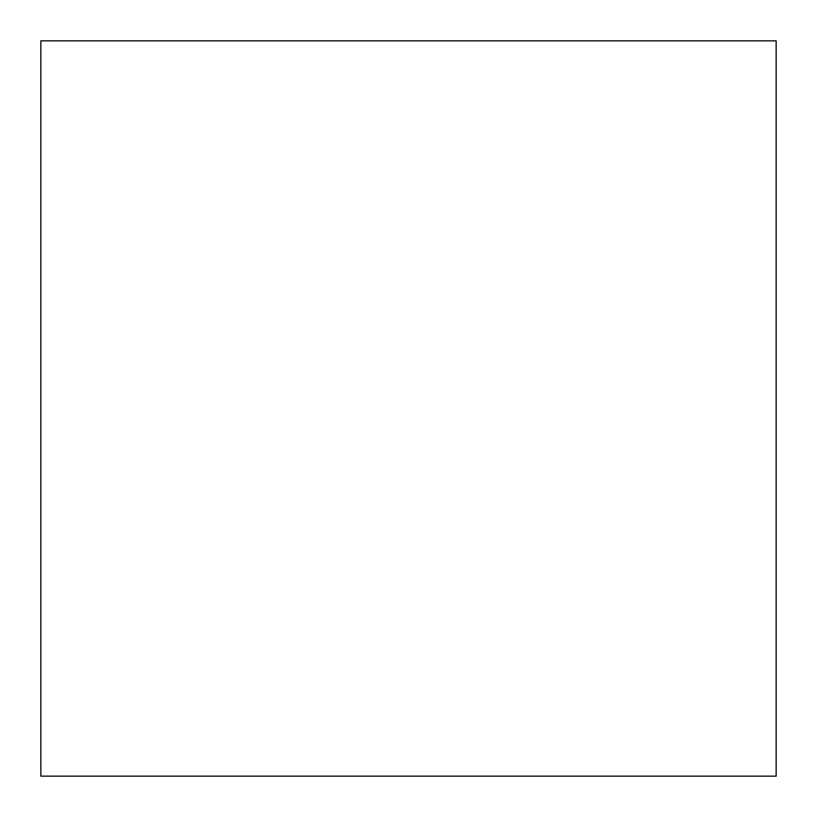 <?xml version="1.0" encoding="UTF-8"?>
<svg xmlns="http://www.w3.org/2000/svg" width="817" height="817" viewBox="0 0 817 817"><rect width="100%" height="100%" fill="white"/><g stroke="black" fill="none" stroke-linecap="round" stroke-linejoin="round"><path stroke-width="1.23" d="M40.85 776.15L776.15 776.15L40.85 776.15L40.85 40.85L776.15 40.85L40.85 40.85L40.85 776.15L776.15 776.15L40.85 776.15M776.15 40.85L776.15 776.15L776.15 40.85"/></g></svg>
